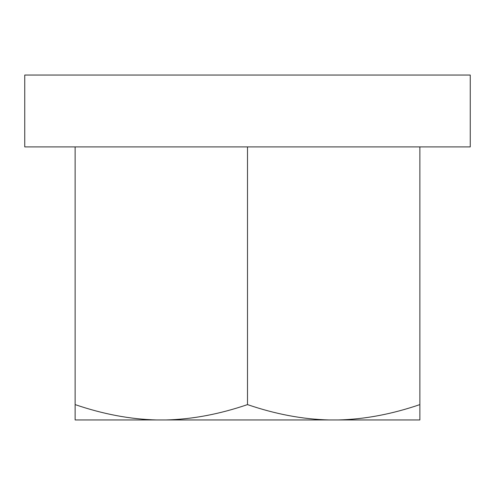 <?xml version="1.0" encoding="UTF-8"?>
<svg xmlns="http://www.w3.org/2000/svg" width="495" height="495" viewBox="0 0 495 495"><rect width="100%" height="100%" fill="white"/><g stroke="black" fill="none" stroke-linecap="round" stroke-linejoin="round"><path stroke-width="0.74" d="M338.227 419.952C364.642 419.302 391.854 414.185 419.871 404.601L419.871 419.952L165.856 419.952C192.27 419.302 219.483 414.185 247.5 404.601C275.517 414.185 302.73 419.302 329.144 419.952M75.129 146.904L470.25 146.904L470.25 75.048L24.75 75.048L24.75 146.904L75.129 146.904L75.129 404.601C103.146 414.185 130.358 419.302 156.773 419.952L165.856 419.952M470.25 146.904L24.75 146.904M419.871 75.048L75.129 75.048M247.5 146.904L247.5 404.601M156.773 419.952L75.129 419.952L75.129 404.601M419.871 146.904L419.871 404.601"/></g></svg>
